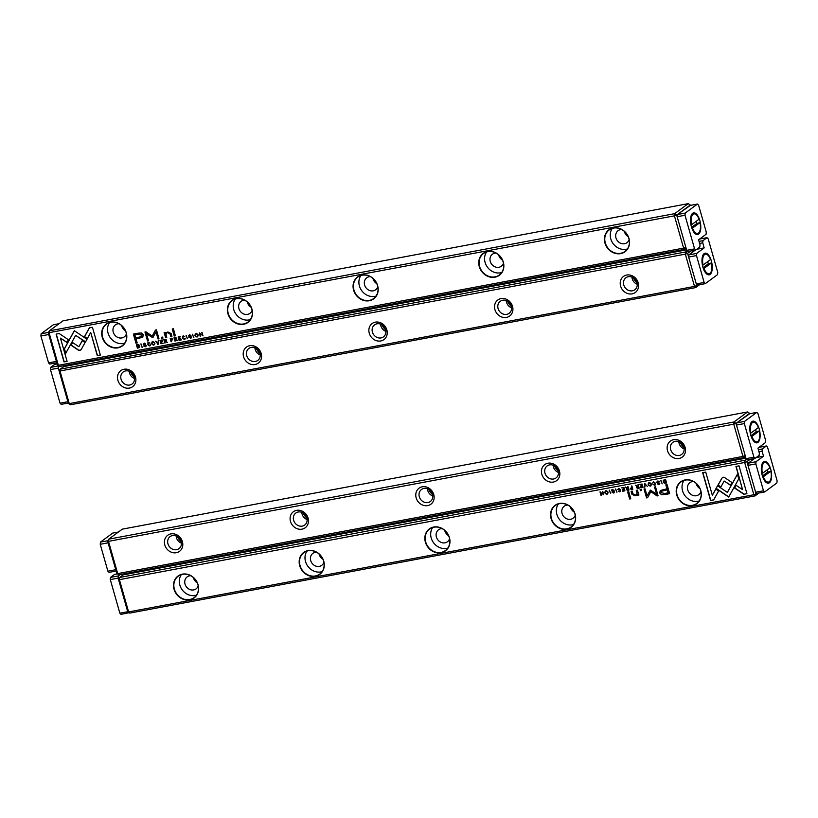 <?xml version="1.0" encoding="UTF-8"?>
<svg xmlns="http://www.w3.org/2000/svg" width="818" height="818" viewBox="0 0 818 818"><rect width="100%" height="100%" fill="white"/><g stroke="black" fill="none" stroke-linecap="round" stroke-linejoin="round"><path stroke-width="1.23" d="M644.768 483.51L644.42 487.15L645.157 484L647.478 486.577L644.768 483.51M716.006 488.469L728.695 497.058L738.746 478.847L737.427 474.205L727.376 492.416L717.55 485.769L716.006 488.469L717.621 485.82M728.797 496.884L716.179 488.346M746.936 493.683L739.012 465.871L735.955 466.444L742.56 489.655L736.098 485.279L734.584 488.009L743.848 494.266L746.936 493.683M723.112 477.293L721.844 478.182L717.969 485.207L720.801 487.119L724.165 481.015L730.464 485.248L731.977 482.528L724.717 477.651L723.112 477.293L721.844 478.182L723.286 477.17M655.238 484.992L654.512 485.319L655.525 483.264L653.562 481.802L652.549 483.019L653.674 482.201L655.024 483.377L654.451 484.951L653.009 484.604L655.157 485.054M653.071 482.917L653.838 482.068L653.245 482.794L653.838 482.068L655.024 483.377M631.619 489.553L632.846 489.328L631.874 485.933L631.833 487.508L630.197 488.837L631.782 489.43L630.371 488.714L631.476 487.477M631.302 487.61L630.371 488.714M660.75 480.524L662.181 483.827L660.75 480.524M623.95 487.416L621.721 487.835L623.592 487.906L623.919 489.062L622.396 489.777L624.032 489.461L624.328 490.493L622.733 491.219L624.911 490.81L623.95 487.416M651.067 485.759L650.269 486.117C652.058 484.542 651.721 483.377 649.267 482.61C647.488 484.174 647.815 485.34 650.269 486.117L650.985 485.82M649.267 482.61L648.551 482.896M627.743 490.279L628.991 490.043L628.019 486.649L627.989 488.274L627.396 488.387L625.535 487.119L626.741 488.694L626.322 489.614L627.743 490.279L626.496 489.491L626.915 488.561L625.709 486.996M626.915 488.561L626.496 489.491M612.539 489.491L611.506 490.78L614.062 491.915L613.439 492.62L612.068 492.334L613.5 493.009L614.553 491.802L611.987 490.647L612.672 489.89L614.154 490.248L611.823 489.777M611.987 490.647L612.835 489.767L612.15 490.514L612.835 489.767L613.664 490.391M614.318 492.651L613.5 493.009L614.553 491.802M612.713 489.368L611.68 490.647L614.236 491.792L613.439 492.62M713.654 499.931L718.593 491.004L715.76 489.092L712.335 495.289L705.73 472.109L702.662 472.681L710.586 500.504L713.654 499.931M758.92 493.029L755.014 495.902L753.859 494.726L744.666 462.477L119.418 579.655L128.61 611.915L753.859 494.726L756.793 493.428L755.627 492.252L763.48 490.78L755.832 463.898L747.969 465.37L755.627 492.252M174.029 589.246A13.599 11.963 53.6 0 1 188.886 574.737A13.599 11.963 53.6 0 1 195.226 596.997A13.599 11.963 53.6 0 1 174.029 589.246M425.38 542.13A13.599 11.963 53.6 0 1 440.237 527.62A13.599 11.963 53.6 0 1 446.587 549.89A13.599 11.963 53.6 0 1 425.38 542.13M299.705 565.688A13.599 11.963 53.6 0 1 314.562 551.179A13.599 11.963 53.6 0 1 320.901 573.438A13.599 11.963 53.6 0 1 299.705 565.688M551.066 518.581A13.599 11.963 53.6 0 1 565.923 504.072A13.599 11.963 53.6 0 1 572.263 526.332A13.599 11.963 53.6 0 1 551.066 518.581M676.742 495.023A13.599 11.963 53.6 0 1 691.599 480.514A13.599 11.963 53.6 0 1 697.938 502.773A13.599 11.963 53.6 0 1 676.742 495.023M664.717 494.593L669.645 493.673L667.059 484.573L665.842 484.798L666.987 488.806L660.29 490.514L659.676 492.947L661.496 494.757L664.891 494.471L661.67 494.634L659.84 492.825L660.382 490.452M615.473 489L616.915 492.313L615.473 489M665.607 483.182L666.598 482.998L665.627 479.604L663.337 480.452L663.255 481.782L664.277 483.121L665.607 483.182L664.451 482.998L663.429 481.659L663.715 480.074M664.513 479.808L663.51 480.33M647.007 495.872L650.198 490.36L647.007 495.872L644.993 488.786L644.022 488.97L646.568 497.917L647.539 497.733L650.831 491.649L657.089 495.943L658.061 495.759L655.515 486.812L654.543 486.996L656.568 494.092L650.412 490.146M620.412 491.516L619.696 491.843L620.698 489.798L618.735 488.336L617.733 489.542L618.848 488.724L620.197 489.9L619.635 491.475L618.193 491.127L620.33 491.577M618.255 489.45L619.021 488.602L618.418 489.317L619.021 488.602L620.197 489.9M637.938 488.366L639.175 488.141L638.214 484.747L638.173 486.362L637.58 486.475L635.719 485.207L636.936 486.782L636.516 487.702L637.938 488.366L636.68 487.579L637.099 486.659L635.893 485.084M637.099 486.659L636.68 487.579M607.754 493.878L606.946 494.236C608.735 492.661 608.408 491.495 605.954 490.728C604.165 492.293 604.502 493.459 606.946 494.236L607.672 493.939M605.954 490.728L605.238 491.025M609.175 490.186L610.606 493.489L609.175 490.186M642.069 484.021L639.84 484.44L641.711 484.512L642.038 485.667L640.514 486.373L642.161 486.066L642.447 487.099L640.852 487.825L643.03 487.416L642.069 484.021M602.774 491.383L603.152 494.348L600.013 491.904L600.974 495.299L600.616 492.446L603.735 494.778L602.774 491.383M628.776 491.751L627.641 491.966L629.645 498.99L630.78 498.776L628.776 491.751M657.805 481.015L656.772 482.293L659.339 483.438L658.705 484.144L657.345 483.847L658.766 484.522L659.829 483.315L657.253 482.16L657.938 481.403L659.42 481.761L657.089 481.291M657.253 482.16L658.112 481.281L657.416 482.037L658.112 481.281L658.94 481.904M659.584 484.164L658.766 484.522L659.829 483.315M657.979 480.882L656.946 482.17L659.502 483.305L658.705 484.144M641.394 489.379L640.075 489.634L640.371 490.698L641.701 490.452L641.394 489.379M638.377 493.448L637.437 490.125L636.271 490.34L637.048 493.049L636.476 494.624L635.249 495.125L632.999 493.857L632.222 491.107L631.077 491.321L631.905 494.215L635.167 495.831L637.478 494.389L637.784 495.217L638.93 495.013L638.377 493.448M129.152 612.682L121.023 614.359L119.857 613.183L127.72 611.711L118.528 579.451L119.418 579.655L119.622 577.477L123.119 574.901L745.924 458.172M118.528 579.451L119.622 577.477L744.871 460.289L746.497 459.092M127.905 573.091L127.823 574.021M750.178 459.276L746.916 461.679L756.108 493.929L755.014 495.902L129.765 613.091L127.72 611.711L129.765 613.091M751.527 459.021L752.488 460.013M699.942 488.561A7.464 6.564 53.6 0 1 696.098 483.336M700.924 491.628A7.464 6.564 53.6 0 1 698.766 494.675A7.464 6.564 53.6 0 1 689.053 492.559A7.464 6.564 53.6 0 1 689.911 482.651A7.464 6.564 53.6 0 1 693.449 481.495M699.165 500.953A13.333 11.728 53.6 0 1 684.901 495.616A13.333 11.728 53.6 0 1 684.032 480.401M700.648 490.483A13.333 11.728 -126.4 0 0 680.954 481.966A13.333 11.728 -126.4 0 0 677.079 494.9A13.333 11.728 -126.4 0 0 696.772 503.428A13.333 11.728 -126.4 0 0 700.648 490.483M574.267 512.119A7.464 6.564 53.6 0 1 570.422 506.894M575.238 515.187A7.464 6.564 53.6 0 1 573.091 518.223A7.464 6.564 53.6 0 1 563.377 516.107A7.464 6.564 53.6 0 1 564.236 506.199A7.464 6.564 53.6 0 1 567.774 505.054M573.49 524.502A13.333 11.728 53.6 0 1 559.215 519.174A13.333 11.728 53.6 0 1 558.357 503.96M574.962 514.041A13.333 11.728 -126.4 0 0 555.279 505.514A13.333 11.728 -126.4 0 0 551.404 518.459A13.333 11.728 -126.4 0 0 571.087 526.986A13.333 11.728 -126.4 0 0 574.962 514.041M448.591 535.667A7.464 6.564 53.6 0 1 444.736 530.442M449.563 538.745A7.464 6.564 53.6 0 1 447.415 541.782A7.464 6.564 53.6 0 1 437.702 539.665A7.464 6.564 53.6 0 1 438.56 529.757A7.464 6.564 53.6 0 1 442.098 528.602M447.814 548.06A13.333 11.728 53.6 0 1 433.54 542.723A13.333 11.728 53.6 0 1 432.681 527.518M449.286 537.6A13.333 11.728 -126.4 0 0 429.593 529.072A13.333 11.728 -126.4 0 0 425.718 542.017A13.333 11.728 -126.4 0 0 445.411 550.545A13.333 11.728 -126.4 0 0 449.286 537.6M322.906 559.226A7.464 6.564 53.6 0 1 319.061 554.001M323.887 562.293A7.464 6.564 53.6 0 1 321.74 565.34A7.464 6.564 53.6 0 1 312.016 563.224A7.464 6.564 53.6 0 1 312.875 553.316A7.464 6.564 53.6 0 1 316.423 552.16M322.139 571.618A13.333 11.728 53.6 0 1 307.865 566.281A13.333 11.728 53.6 0 1 306.995 551.066M323.611 561.148A13.333 11.728 -126.4 0 0 303.918 552.631A13.333 11.728 -126.4 0 0 300.042 565.565A13.333 11.728 -126.4 0 0 319.736 574.093A13.333 11.728 -126.4 0 0 323.611 561.148M197.23 582.784A7.464 6.564 53.6 0 1 193.385 577.559M198.201 585.852A7.464 6.564 53.6 0 1 196.054 588.888A7.464 6.564 53.6 0 1 186.34 586.772A7.464 6.564 53.6 0 1 187.199 576.864A7.464 6.564 53.6 0 1 190.737 575.719M196.453 595.167A13.333 11.728 53.6 0 1 182.189 589.839A13.333 11.728 53.6 0 1 181.32 574.625M197.936 584.706A13.333 11.728 -126.4 0 0 178.242 576.179A13.333 11.728 -126.4 0 0 174.367 589.124A13.333 11.728 -126.4 0 0 194.06 597.651A13.333 11.728 -126.4 0 0 197.936 584.706M746.916 461.679L744.871 460.289L744.666 462.477L746.916 461.679M713.705 499.818L710.586 500.504M712.335 495.289L715.832 489.144M710.76 500.381L702.856 472.651M613.674 492.876L612.263 492.262M669.625 493.581L664.891 494.471M666.987 488.806L666.036 484.767M661.619 491.137L667.457 489.726L668.132 492.835L667.284 489.859L661.537 491.199L661.21 492.559L664.523 493.51L668.132 492.835M616.884 492.221L615.678 488.97M628.96 489.962L627.917 490.156M627.989 488.274L627.743 486.7M626.813 489.471L628.275 488.561L628.398 489.706L628.112 488.683L626.813 489.471L628.398 489.706M666.568 482.906L665.78 483.06M664.083 480.391L665.443 479.972L666.189 482.589L665.279 480.094L664.165 480.319M664.697 480.115L663.746 481.69L666.026 482.712M647.59 497.63L646.741 497.794L644.216 488.939M658.04 495.677L650.831 491.649M656.568 494.092L654.737 486.966M619.809 491.352L620.371 489.777M619.86 491.72L618.367 491.004M650.443 485.984C647.989 485.217 647.651 484.051 649.441 482.487M649.022 483.131L649.553 482.876C651.271 483.52 651.537 484.44 650.341 485.616M650.167 485.739C651.363 484.563 651.108 483.653 649.39 482.998C648.193 484.184 648.449 485.094 650.167 485.739L650.709 485.483M623.919 489.062L623.766 487.784L621.915 487.794M624.328 490.493L624.206 489.338L622.478 489.338M624.891 490.718L622.815 490.78M662.161 483.735L660.944 480.483M639.155 488.049L638.101 488.244M638.173 486.362L637.938 484.798M637.007 487.559L638.469 486.649L638.582 487.794L638.296 486.782L637.007 487.559L638.582 487.794M632.815 489.236L631.782 489.43M631.833 487.508L631.598 485.984M630.698 488.735L632.12 487.804L632.263 489.021L631.946 487.927L630.698 488.735L632.263 489.021M654.625 484.829L655.187 483.254M654.686 485.197L653.183 484.481M720.893 486.945L718.143 485.084L722.018 478.06M730.566 485.074L724.165 481.015M746.916 493.602L743.848 494.266M742.56 489.655L736.149 466.413M744.022 494.144L734.758 487.876L736.169 485.33M727.376 492.416L737.458 474.328M644.932 486.966L644.932 483.479M647.416 486.495L645.157 484M607.12 494.103C604.666 493.336 604.338 492.17 606.118 490.606M605.698 491.25L606.24 490.994C607.958 491.638 608.214 492.559 607.017 493.735M606.854 493.857C608.04 492.681 607.784 491.771 606.066 491.117C604.87 492.303 605.136 493.213 606.854 493.857L607.385 493.602M610.586 493.397L609.369 490.146M642.038 485.667L641.885 484.389L640.044 484.399M642.447 487.099L642.324 485.943L640.596 485.943M643.009 487.324L640.934 487.385M603.152 494.348L602.529 491.434M601.373 495.125L600.207 491.863M603.715 494.685L600.616 492.446M630.75 498.683L629.809 498.868L627.835 491.925M658.94 484.399L657.529 483.775M641.68 490.36L640.545 490.575L640.269 489.593M636.557 494.563L637.212 492.927L636.465 490.309M636.874 495.135L635.33 495.698L632.079 494.092L631.271 491.281M638.889 494.921L637.478 494.389M745.474 456.597L744.104 457.599L742.948 456.424L733.756 424.174L108.508 541.352L117.7 573.612L742.948 456.424L745.198 455.626L736.006 423.376L749.728 413.704M559.44 470.994A9.959 8.753 53.6 0 1 548.561 481.618A9.959 8.753 53.6 0 1 543.919 465.319A9.959 8.753 53.6 0 1 559.44 470.994M685.116 447.446A9.959 8.753 53.6 0 1 674.236 458.06A9.959 8.753 53.6 0 1 669.594 441.771A9.959 8.753 53.6 0 1 685.116 447.446M182.404 541.659A9.959 8.753 53.6 0 1 171.524 552.283A9.959 8.753 53.6 0 1 166.882 535.984A9.959 8.753 53.6 0 1 182.404 541.659M433.755 494.553A9.959 8.753 53.6 0 1 422.886 505.176A9.959 8.753 53.6 0 1 418.243 488.878A9.959 8.753 53.6 0 1 433.755 494.553M308.079 518.111A9.959 8.753 53.6 0 1 297.2 528.725A9.959 8.753 53.6 0 1 292.558 512.436A9.959 8.753 53.6 0 1 308.079 518.111M745.198 455.626L744.104 457.599L118.855 574.788L116.8 573.408L107.618 541.148L108.508 541.352L108.712 539.174L733.961 421.986L747.57 411.955L122.322 529.144L108.712 539.174L107.618 541.148M683.868 447.149A7.464 6.564 -126.4 0 0 672.846 442.374A7.464 6.564 -126.4 0 0 671.977 452.282A7.464 6.564 -126.4 0 0 681.701 454.399A7.464 6.564 -126.4 0 0 683.868 447.149M678.828 441.659A7.464 6.564 -126.4 0 0 684.155 448.898M683.96 447.497A13.333 11.728 53.6 0 1 680.106 442.272M558.193 470.708A7.464 6.564 -126.4 0 0 547.16 465.933A7.464 6.564 -126.4 0 0 546.301 475.841A7.464 6.564 -126.4 0 0 556.015 477.957A7.464 6.564 -126.4 0 0 558.193 470.708M553.142 465.217A7.464 6.564 -126.4 0 0 558.479 472.456M558.275 471.045A13.333 11.728 53.6 0 1 554.43 465.82M432.507 494.266A7.464 6.564 -126.4 0 0 421.485 489.491A7.464 6.564 -126.4 0 0 420.626 499.399A7.464 6.564 -126.4 0 0 430.34 501.516A7.464 6.564 -126.4 0 0 432.507 494.266M427.466 488.765A7.464 6.564 -126.4 0 0 432.804 496.015M432.599 494.604A13.333 11.728 53.6 0 1 428.755 489.379M306.832 517.814A7.464 6.564 -126.4 0 0 295.809 513.039A7.464 6.564 -126.4 0 0 294.95 522.947A7.464 6.564 -126.4 0 0 304.664 525.064A7.464 6.564 -126.4 0 0 306.832 517.814M301.791 512.324A7.464 6.564 -126.4 0 0 307.128 519.563M306.924 518.162A13.333 11.728 53.6 0 1 303.069 512.937M181.156 541.373A7.464 6.564 -126.4 0 0 170.124 536.598A7.464 6.564 -126.4 0 0 169.265 546.506A7.464 6.564 -126.4 0 0 178.989 548.622A7.464 6.564 -126.4 0 0 181.156 541.373M176.105 535.882A7.464 6.564 -126.4 0 0 181.443 543.121M181.248 541.71A13.333 11.728 53.6 0 1 177.394 536.485M733.756 424.174L736.006 423.376L733.961 421.986L733.756 424.174M116.8 573.408L118.855 574.788M747.57 411.955L749.625 413.346M659.114 473.53L659.308 473.724A1.063 0.808 135.5 0 1 658.93 474.471A1.063 0.808 -44.5 0 0 659.308 473.724L659.87 474.297M656.568 474.011L657.069 474.512A0.716 0.532 -44.5 0 0 656.148 475.002A0.716 0.532 135.5 0 1 657.069 474.512L657.324 474.777M653.163 474.644L653.909 475.422M653.173 474.675L236.545 552.764L237.281 553.5M248.549 551.393L247.895 550.729L238.876 552.426L239.531 553.08M276.198 546.209L275.543 545.545L266.525 547.242L267.179 547.896M303.846 541.025L303.192 540.371L294.173 542.058L294.828 542.712M331.494 535.841L330.84 535.187L321.822 536.874L322.476 537.538M359.143 530.667L358.499 530.003L349.47 531.69L350.124 532.354M386.791 525.483L386.147 524.819L377.118 526.516L377.773 527.17M414.44 520.299L413.796 519.635L404.777 521.332L405.421 521.986M442.088 515.115L441.444 514.461L432.425 516.148L433.07 516.802M469.736 509.931L469.092 509.277L460.074 510.964L460.718 511.628M497.385 504.747L496.741 504.092L487.722 505.78L488.366 506.444M525.044 499.573L524.389 498.908L515.371 500.596L516.015 501.26M552.692 494.389L552.038 493.724L543.019 495.422L543.663 496.076M580.34 489.205L579.686 488.55L570.667 490.238L571.322 490.892M607.989 484.021L607.334 483.366L598.316 485.054L598.97 485.718M635.637 478.837L634.983 478.182L625.964 479.869L626.619 480.534M231.463 553.684L232.22 554.451M662.621 473.786L662.713 472.855M629.932 479.133A6.401 4.826 -44.5 0 0 631.394 478.857M634.553 478.264A7.106 5.358 135.5 0 1 632.784 479.379M629.114 480.064A7.106 5.358 135.5 0 1 627.498 479.583M602.283 484.307A6.401 4.826 -44.5 0 0 603.745 484.041M606.905 483.448A7.106 5.358 135.5 0 1 605.136 484.553M601.465 485.248A7.106 5.358 135.5 0 1 599.85 484.767M574.625 489.491A6.401 4.826 -44.5 0 0 576.097 489.215M579.256 488.622A7.106 5.358 135.5 0 1 577.488 489.737M573.817 490.432A7.106 5.358 135.5 0 1 572.191 489.951M546.976 494.675A6.401 4.826 -44.5 0 0 548.438 494.399M551.608 493.806A7.106 5.358 135.5 0 1 549.839 494.921M546.168 495.606A7.106 5.358 135.5 0 1 544.543 495.135M519.328 499.859A6.401 4.826 -44.5 0 0 520.79 499.583M523.96 498.99A7.106 5.358 135.5 0 1 522.191 500.105M518.52 500.79A7.106 5.358 135.5 0 1 516.894 500.309M491.679 505.043A6.401 4.826 -44.5 0 0 493.142 504.767M496.311 504.174A7.106 5.358 135.5 0 1 494.542 505.289M490.861 505.974A7.106 5.358 135.5 0 1 489.246 505.493M464.031 510.217A6.401 4.826 -44.5 0 0 465.493 509.951M468.663 509.358A7.106 5.358 135.5 0 1 466.894 510.463M463.213 511.158A7.106 5.358 135.5 0 1 461.597 510.677M436.383 515.401A6.401 4.826 -44.5 0 0 437.845 515.125M441.004 514.532A7.106 5.358 135.5 0 1 439.246 515.647M435.565 516.342A7.106 5.358 135.5 0 1 433.949 515.861M408.734 520.585A6.401 4.826 -44.5 0 0 410.196 520.309M413.356 519.716A7.106 5.358 135.5 0 1 411.597 520.831M407.916 521.516A7.106 5.358 135.5 0 1 406.301 521.046M381.086 525.769A6.401 4.826 -44.5 0 0 382.548 525.493M385.707 524.9A7.106 5.358 135.5 0 1 383.949 526.015M380.268 526.7A7.106 5.358 135.5 0 1 378.652 526.219M353.437 530.954A6.401 4.826 -44.5 0 0 354.9 530.678M358.059 530.084A7.106 5.358 135.5 0 1 356.3 531.199M352.619 531.884A7.106 5.358 135.5 0 1 351.004 531.403M325.789 536.138A6.401 4.826 -44.5 0 0 327.251 535.862M330.411 535.269A7.106 5.358 135.5 0 1 328.642 536.383M324.971 537.068A7.106 5.358 135.5 0 1 323.355 536.588M298.141 541.311A6.401 4.826 -44.5 0 0 299.603 541.046M302.762 540.453A7.106 5.358 135.5 0 1 300.993 541.557M297.323 542.252A7.106 5.358 135.5 0 1 295.707 541.772M270.492 546.496A6.401 4.826 -44.5 0 0 271.954 546.22M275.114 545.626A7.106 5.358 135.5 0 1 273.345 546.741M269.674 547.436A7.106 5.358 135.5 0 1 268.059 546.956M242.834 551.68A6.401 4.826 -44.5 0 0 244.306 551.404M247.465 550.811A7.106 5.358 135.5 0 1 245.697 551.925M242.026 552.61A7.106 5.358 135.5 0 1 240.4 552.14M686.578 249.858L63.784 366.587L60.276 369.163L60.082 371.341L69.264 403.601L694.513 286.412L685.331 254.153L59.182 371.137L68.375 403.386L70.43 404.777L68.375 403.386M243.59 356.771A9.959 8.753 53.6 0 1 254.459 346.147A9.959 8.753 53.6 0 1 259.101 362.446A9.959 8.753 53.6 0 1 243.59 356.771M117.904 380.319A9.959 8.753 53.6 0 1 128.784 369.705A9.959 8.753 53.6 0 1 133.426 385.994A9.959 8.753 53.6 0 1 117.904 380.319M620.617 286.106A9.959 8.753 53.6 0 1 631.496 275.482A9.959 8.753 53.6 0 1 636.138 291.781A9.959 8.753 53.6 0 1 620.617 286.106M369.266 333.212A9.959 8.753 53.6 0 1 380.145 322.589A9.959 8.753 53.6 0 1 384.777 338.887A9.959 8.753 53.6 0 1 369.266 333.212M494.941 309.654A9.959 8.753 53.6 0 1 505.821 299.04A9.959 8.753 53.6 0 1 510.463 315.329A9.959 8.753 53.6 0 1 494.941 309.654M59.182 371.137L60.276 369.163L685.525 251.975L687.151 250.778M692.181 250.707L693.153 251.699M690.842 250.962L687.58 253.365L696.762 285.615L697.447 285.114L696.292 283.938L704.145 282.466L696.486 255.584L688.633 257.056L696.292 283.938M699.574 284.715L695.678 287.588L70.43 404.777M68.569 364.777L68.477 365.697M121.064 379.215A7.464 6.564 -126.4 0 0 132.087 383.99A7.464 6.564 -126.4 0 0 132.945 374.082A7.464 6.564 -126.4 0 0 123.232 371.965A7.464 6.564 -126.4 0 0 121.064 379.215M129.213 371.239A7.464 6.564 -126.4 0 0 129.5 372.988A7.464 6.564 -126.4 0 0 134.551 378.489M134.346 377.078A13.333 11.728 53.6 0 1 130.502 371.853M246.739 355.656A7.464 6.564 -126.4 0 0 257.762 360.431A7.464 6.564 -126.4 0 0 258.621 350.523A7.464 6.564 -126.4 0 0 248.907 348.407A7.464 6.564 -126.4 0 0 246.739 355.656M254.889 347.691A7.464 6.564 -126.4 0 0 255.185 349.439A7.464 6.564 -126.4 0 0 260.226 354.93M260.022 353.519A13.333 11.728 53.6 0 1 256.177 348.294M372.415 332.098A7.464 6.564 -126.4 0 0 383.448 336.873A7.464 6.564 -126.4 0 0 384.307 326.965A7.464 6.564 -126.4 0 0 374.583 324.848A7.464 6.564 -126.4 0 0 372.415 332.098M380.564 324.132A7.464 6.564 -126.4 0 0 380.861 325.881A7.464 6.564 -126.4 0 0 385.902 331.372M385.707 329.971A13.333 11.728 53.6 0 1 381.853 324.746M498.09 308.539A7.464 6.564 -126.4 0 0 509.123 313.325A7.464 6.564 -126.4 0 0 509.982 303.417A7.464 6.564 -126.4 0 0 500.268 301.3A7.464 6.564 -126.4 0 0 498.09 308.539M506.25 300.574A7.464 6.564 -126.4 0 0 506.536 302.323A7.464 6.564 -126.4 0 0 511.577 307.824M511.383 306.413A13.333 11.728 53.6 0 1 507.528 301.188M623.776 284.991A7.464 6.564 -126.4 0 0 634.799 289.766A7.464 6.564 -126.4 0 0 635.658 279.858A7.464 6.564 -126.4 0 0 625.944 277.742A7.464 6.564 -126.4 0 0 623.776 284.991M631.925 277.026A7.464 6.564 -126.4 0 0 632.212 278.774A7.464 6.564 -126.4 0 0 637.263 284.265M637.058 282.854A13.333 11.728 53.6 0 1 633.214 277.629M685.525 251.975L685.331 254.153L687.58 253.365L685.525 251.975M694.513 286.412L695.678 287.588L696.762 285.615L694.513 286.412M158.252 344.255L158.6 340.615L157.864 343.764L155.543 341.188L158.252 344.255M87.015 339.296L74.326 330.707L64.274 348.928L65.593 353.56L75.645 335.349L85.471 341.996L87.015 339.296M65.726 353.315L64.448 348.795L74.397 330.758M56.084 334.081L64.008 361.893L67.076 361.321L60.46 338.12L66.933 342.486L68.436 339.767L59.172 333.499L56.084 334.081M79.908 350.472L81.176 349.583L85.052 342.558L82.219 340.646L78.855 346.75L72.557 342.517L71.054 345.237L78.313 350.124L79.908 350.472L81.176 349.583M148.508 342.445L147.506 344.501L149.459 345.963L150.471 344.746L149.346 345.574L147.997 344.388L148.569 342.814L150.011 343.161L147.864 342.711M150.226 345.625L149.459 345.963L150.471 344.746M149.95 344.848L149.346 345.574M171.412 338.212L170.185 338.447L171.146 341.832L171.197 340.257L172.823 338.928L171.412 338.212M172.649 339.787L171.719 340.165L172.823 338.928M142.281 347.251L140.839 343.938L142.281 347.251M179.07 340.349L181.299 339.93L179.428 339.859L179.101 338.703L180.747 338.396L178.989 338.304L178.692 337.272L180.297 336.546L178.109 336.955L179.07 340.349L178.304 336.924M152.751 341.658C150.962 343.223 151.299 344.388 153.753 345.155C155.543 343.591 155.205 342.425 152.751 341.658L152.036 341.944M175.277 337.486L174.029 337.722L175.001 341.116L175.032 339.49L177.486 340.646L176.279 339.081L176.698 338.151L175.277 337.486M191.279 337.926L190.482 338.274L191.514 336.996L188.958 335.85L189.582 335.145L190.952 335.431L189.52 334.766L188.467 335.973L191.044 337.128L190.349 337.875L188.866 337.517L191.197 337.987M189.694 334.634L188.641 335.84L191.207 336.996L190.349 337.875M189.52 334.766L188.641 335.84M188.958 335.85L189.756 335.022L189.132 335.717L189.756 335.022L190.471 335.523M89.377 327.844L84.438 336.76L87.26 338.683L90.696 332.476L97.291 355.656L100.358 355.084L92.434 327.261L89.377 327.844M48.272 332.834L49.366 330.861L674.615 213.672L688.235 203.641L62.986 320.83L49.366 330.861L49.162 333.038L58.354 365.298L683.603 248.11L674.421 215.85L48.272 332.834L57.465 365.084L59.51 366.474L684.768 249.286L686.128 248.283M628.991 238.519A13.599 11.963 53.6 0 1 614.134 253.028A13.599 11.963 53.6 0 1 607.794 230.768A13.599 11.963 53.6 0 1 628.991 238.519M377.64 285.635A13.599 11.963 53.6 0 1 362.783 300.145A13.599 11.963 53.6 0 1 356.444 277.885A13.599 11.963 53.6 0 1 377.64 285.635M503.315 262.077A13.599 11.963 53.6 0 1 488.458 276.586A13.599 11.963 53.6 0 1 482.119 254.326A13.599 11.963 53.6 0 1 503.315 262.077M251.964 309.184A13.599 11.963 53.6 0 1 237.108 323.693A13.599 11.963 53.6 0 1 230.758 301.433A13.599 11.963 53.6 0 1 251.964 309.184M126.279 332.742A13.599 11.963 53.6 0 1 111.422 347.251A13.599 11.963 53.6 0 1 105.082 324.991A13.599 11.963 53.6 0 1 126.279 332.742M138.303 333.171L133.375 334.092L135.962 343.192L137.179 342.967L136.033 338.959L142.731 337.251L143.344 334.818L141.524 333.008L138.303 333.171M187.547 338.764L186.105 335.462L187.547 338.764M137.414 344.582L136.422 344.767L137.393 348.161L139.684 347.313L139.766 345.983L138.743 344.644L137.414 344.582M152.997 337.282L156.013 331.893L158.027 338.979L158.999 338.795L156.453 329.848L155.481 330.032L152.189 336.126L145.931 331.822L144.96 332.006L147.506 340.953L148.477 340.769L146.453 333.672L152.618 337.619M183.334 335.922L182.322 337.977L184.285 339.439L185.287 338.223L184.173 339.041L182.823 337.865L183.385 336.29L184.827 336.638L182.69 336.188M185.042 339.092L184.285 339.439L185.287 338.223M184.766 338.325L184.173 339.041M165.093 339.398L163.845 339.634L164.817 343.028L164.847 341.403L165.441 341.29L167.301 342.558L166.095 340.983L166.504 340.063L165.093 339.398M166.678 339.94L166.095 340.983L166.504 340.063M196.075 333.539C194.285 335.104 194.623 336.27 197.066 337.036C198.856 335.472 198.529 334.306 196.075 333.539L195.359 333.826M193.846 337.578L192.414 334.276L193.846 337.578M160.952 343.744L163.181 343.335L161.31 343.253L160.982 342.098L162.506 341.392L160.87 341.699L160.573 340.666L162.168 339.94L159.991 340.349L160.952 343.744L160.185 340.319M200.257 336.382L199.868 333.417L203.017 335.861L202.046 332.466L202.414 335.319L199.285 332.987L200.257 336.382L199.48 332.957M174.244 336.014L175.379 335.809L173.385 328.775L172.24 328.989L174.244 336.014L172.434 328.959M146.013 346.413L145.215 346.76L146.248 345.472L143.692 344.327L144.316 343.632L145.686 343.918L144.254 343.243L143.201 344.45L145.768 345.605L145.083 346.362L143.6 346.004L145.931 346.474M144.428 343.12L143.365 344.327L145.941 345.482L145.083 346.362M144.254 343.243L143.365 344.327M143.692 344.327L144.489 343.499L143.856 344.204L144.489 343.499L145.205 344.01M161.627 338.386L162.956 338.131L162.649 337.067L161.32 337.323L161.627 338.386L161.514 337.282M164.643 334.327L165.584 337.64L166.749 337.425L165.982 334.715L166.545 333.141L167.772 332.65L170.021 333.908L170.809 336.658L171.944 336.454L171.115 333.55L167.864 331.944L165.543 333.386L165.236 332.548L164.091 332.762L164.643 334.327L164.265 332.629M690.382 205.379L676.67 215.052L685.852 247.312L683.603 248.11L684.768 249.286L685.852 247.312M125.451 330.789A7.464 6.564 53.6 0 1 121.688 325.901A7.464 6.564 53.6 0 1 121.596 325.564M126.422 333.856A7.464 6.564 53.6 0 1 124.275 336.893A7.464 6.564 53.6 0 1 113.252 332.118A7.464 6.564 53.6 0 1 115.42 324.869A7.464 6.564 53.6 0 1 118.958 323.724M124.673 343.171A13.333 11.728 53.6 0 1 108.068 333.09A13.333 11.728 53.6 0 1 109.54 322.629M102.587 337.128A13.333 11.728 -126.4 0 0 122.271 345.656A13.333 11.728 -126.4 0 0 126.146 332.711A13.333 11.728 -126.4 0 0 106.463 324.184A13.333 11.728 -126.4 0 0 102.587 337.128M251.126 307.231A7.464 6.564 53.6 0 1 247.363 302.343A7.464 6.564 53.6 0 1 247.281 302.006M252.097 310.298A7.464 6.564 53.6 0 1 249.95 313.345A7.464 6.564 53.6 0 1 238.928 308.57A7.464 6.564 53.6 0 1 241.095 301.321A7.464 6.564 53.6 0 1 244.633 300.165M250.349 319.623A13.333 11.728 53.6 0 1 233.743 309.541A13.333 11.728 53.6 0 1 235.216 299.071M228.263 313.57A13.333 11.728 -126.4 0 0 247.946 322.098A13.333 11.728 -126.4 0 0 251.821 309.153A13.333 11.728 -126.4 0 0 232.138 300.625A13.333 11.728 -126.4 0 0 228.263 313.57M376.801 283.672A7.464 6.564 53.6 0 1 373.049 278.795A7.464 6.564 53.6 0 1 372.957 278.447M377.783 286.75A7.464 6.564 53.6 0 1 375.626 289.787A7.464 6.564 53.6 0 1 364.603 285.012A7.464 6.564 53.6 0 1 366.771 277.762A7.464 6.564 53.6 0 1 370.309 276.607M376.024 296.065A13.333 11.728 53.6 0 1 359.419 285.983A13.333 11.728 53.6 0 1 360.891 275.523M353.938 290.022A13.333 11.728 -126.4 0 0 373.632 298.55A13.333 11.728 -126.4 0 0 377.507 285.605A13.333 11.728 -126.4 0 0 357.814 277.077A13.333 11.728 -126.4 0 0 353.938 290.022M502.487 260.124A7.464 6.564 53.6 0 1 498.724 255.236A7.464 6.564 53.6 0 1 498.632 254.899M503.459 263.191A7.464 6.564 53.6 0 1 501.311 266.228A7.464 6.564 53.6 0 1 490.279 261.453A7.464 6.564 53.6 0 1 492.456 254.204A7.464 6.564 53.6 0 1 495.994 253.059M501.71 272.506A13.333 11.728 53.6 0 1 485.094 262.425A13.333 11.728 53.6 0 1 486.577 251.964M479.614 266.464A13.333 11.728 -126.4 0 0 499.307 274.991A13.333 11.728 -126.4 0 0 503.182 262.046A13.333 11.728 -126.4 0 0 483.489 253.519A13.333 11.728 -126.4 0 0 479.614 266.464M628.163 236.566A7.464 6.564 53.6 0 1 624.4 231.678A7.464 6.564 53.6 0 1 624.318 231.341M629.134 239.633A7.464 6.564 53.6 0 1 626.987 242.68A7.464 6.564 53.6 0 1 615.964 237.905A7.464 6.564 53.6 0 1 618.132 230.656A7.464 6.564 53.6 0 1 621.67 229.5M627.386 248.958A13.333 11.728 53.6 0 1 610.78 238.876A13.333 11.728 53.6 0 1 612.253 228.406M605.3 242.905A13.333 11.728 -126.4 0 0 624.983 251.433A13.333 11.728 -126.4 0 0 628.858 238.488A13.333 11.728 -126.4 0 0 609.175 229.96A13.333 11.728 -126.4 0 0 605.3 242.905M690.28 205.032L688.235 203.641M59.51 366.474L57.465 365.084M674.615 213.672L674.421 215.85L676.67 215.052L674.615 213.672M87.362 338.499L84.602 336.638L89.489 327.814M100.338 354.992L97.465 355.533L90.696 332.476M190.655 338.151L189.04 337.394M137.158 342.875L136.136 343.069L133.569 334.061M142.813 337.19L136.033 338.959M134.888 334.93L135.737 337.916L141.494 336.576L141.811 335.206L138.498 334.255L135.062 334.807L138.671 334.133L141.974 335.073L141.575 336.505M187.24 338.724L186.299 335.421M175.441 340.942L174.234 337.681M177.434 340.564L176.606 339.47L175.032 339.49M174.623 338.059L176.371 338.171L175.778 338.826L176.371 338.171L174.623 338.059L174.919 339.081L176.207 338.294L175.604 338.949M138.671 347.834L137.557 348.039L136.616 344.736M137.005 345.053L137.741 347.67L139.275 346.075L137.005 345.053L137.843 344.807L139.438 345.953L138.671 347.405M138.498 347.527L139.111 347.251M153.171 337.159L152.26 337.333L146.453 333.672M158.978 338.703L158.201 338.856L156.013 331.893M152.189 336.126L155.594 330.012M148.447 340.677L147.68 340.82L145.154 331.965M184.347 338.918L184.94 338.192L184.347 338.918M184.796 336.546L183.559 336.167M184.449 339.306L182.496 337.844L183.498 335.799M153.917 345.032C151.473 344.266 151.136 343.1 152.925 341.525M152.485 342.159L153.027 341.904C154.745 342.548 155.001 343.458 153.804 344.644M153.631 344.767C154.827 343.58 154.571 342.67 152.854 342.026C151.657 343.202 151.923 344.122 153.631 344.767L154.173 344.511M181.269 339.848L179.244 340.227M180.717 338.304L179.101 338.703M180.379 336.863L178.692 337.272M141.974 347.21L141.033 343.908M165.256 342.844L164.04 339.593M167.25 342.476L166.422 341.382L164.847 341.403M164.438 339.971L166.187 340.084L165.584 340.738L166.187 340.084L164.438 339.971L164.725 340.994L166.023 340.206L165.42 340.861M171.596 341.658L170.379 338.407M171.892 340.032L171.197 340.257M170.757 338.744L172.496 338.908L171.923 339.582L172.496 338.908L170.757 338.744L171.074 339.838L172.322 339.03L171.749 339.715M149.52 345.441L150.123 344.726L149.52 345.441M149.98 343.069L148.733 342.691M149.633 345.84L147.669 344.378L148.682 342.323M81.35 349.46L80.082 350.349L78.477 349.992L71.217 345.114L72.628 342.568M78.855 346.75L82.301 340.697M67.045 361.229L64.172 361.771L56.278 334.041M67.025 342.313L60.46 338.12M85.573 341.822L75.645 335.349M158.263 344.153L157.741 344.347M157.864 343.764L158.252 340.677M157.905 344.225L155.768 341.147M197.24 336.914C194.786 336.147 194.459 334.981 196.238 333.407M195.809 334.041L196.34 333.785C198.058 334.429 198.324 335.339 197.128 336.525M196.954 336.648C198.15 335.462 197.884 334.552 196.177 333.908C194.981 335.083 195.236 336.004 196.954 336.648L197.496 336.392M193.549 337.548L192.608 334.235M163.15 343.243L161.126 343.621M162.598 341.699L160.982 342.098M162.261 340.257L160.573 340.666M202.987 335.779L199.868 333.417M202.414 335.319L201.821 332.517M175.359 335.717L174.418 335.891M145.379 346.627L143.763 345.881M162.925 338.049L161.79 338.253M166.719 337.333L165.757 337.517L164.807 334.194M171.913 336.362L170.972 336.535L170.195 333.785L167.946 332.517L166.637 333.079M165.543 333.386L166.32 332.507M603.285 265.472L603.367 264.541M596.803 266.678A0.716 0.532 135.5 0 1 597.723 266.198L598.285 266.402L597.723 266.198A0.716 0.532 -44.5 0 0 596.803 266.678M599.594 266.157A1.063 0.808 -44.5 0 0 599.972 265.41A1.063 0.808 135.5 0 1 599.594 266.157M593.827 266.331L594.563 267.097M593.837 266.361L177.209 344.439L177.946 345.186M189.203 343.069L188.559 342.415L179.541 344.102L180.185 344.767M216.852 337.895L216.208 337.231L207.189 338.918L207.833 339.582M244.5 332.711L243.856 332.047L234.838 333.744L235.482 334.398M272.159 327.527L271.504 326.873L262.486 328.56L263.13 329.214M299.807 322.343L299.153 321.689L290.134 323.376L290.779 324.04M327.456 317.159L326.801 316.505L317.783 318.192L318.427 318.856M355.104 311.985L354.45 311.321L345.431 313.008L346.086 313.672M382.752 306.801L382.098 306.136L373.08 307.834L373.734 308.488M410.401 301.617L409.746 300.952L400.728 302.65L401.382 303.304M438.049 296.433L437.395 295.779L428.376 297.466L429.031 298.13M465.698 291.249L465.053 290.594L456.025 292.282L456.679 292.946M493.346 286.075L492.702 285.41L483.673 287.098L484.328 287.762M520.994 280.891L520.35 280.226L511.332 281.924L511.976 282.578M548.643 275.707L547.999 275.042L538.98 276.74L539.624 277.394M576.291 270.523L575.647 269.868L566.629 271.556L567.273 272.22M172.128 345.37L172.884 346.137M570.586 270.809A6.401 4.826 -44.5 0 0 572.048 270.543M575.218 269.95A7.106 5.358 135.5 0 1 573.449 271.055M569.768 271.75A7.106 5.358 135.5 0 1 568.152 271.269M542.937 275.993A6.401 4.826 -44.5 0 0 544.399 275.717M547.569 275.124A7.106 5.358 135.5 0 1 545.8 276.239M542.119 276.934A7.106 5.358 135.5 0 1 540.504 276.453M515.289 281.177A6.401 4.826 -44.5 0 0 516.751 280.901M519.911 280.308A7.106 5.358 135.5 0 1 518.152 281.423M514.471 282.108A7.106 5.358 135.5 0 1 512.855 281.637M487.64 286.361A6.401 4.826 -44.5 0 0 489.103 286.085M492.262 285.492A7.106 5.358 135.5 0 1 490.503 286.607M486.822 287.292A7.106 5.358 135.5 0 1 485.207 286.811M459.992 291.545A6.401 4.826 -44.5 0 0 461.454 291.269M464.614 290.676A7.106 5.358 135.5 0 1 462.855 291.791M459.174 292.476A7.106 5.358 135.5 0 1 457.559 291.995M432.344 296.719A6.401 4.826 -44.5 0 0 433.806 296.453M436.965 295.86A7.106 5.358 135.5 0 1 435.207 296.965M431.526 297.66A7.106 5.358 135.5 0 1 429.91 297.179M404.695 301.903A6.401 4.826 -44.5 0 0 406.157 301.627M409.317 301.034A7.106 5.358 135.5 0 1 407.548 302.149M403.877 302.844A7.106 5.358 135.5 0 1 402.262 302.363M377.047 307.087A6.401 4.826 -44.5 0 0 378.509 306.811M381.669 306.218A7.106 5.358 135.5 0 1 379.9 307.333M376.229 308.018A7.106 5.358 135.5 0 1 374.613 307.548M349.388 312.271A6.401 4.826 -44.5 0 0 350.861 311.995M354.02 311.402A7.106 5.358 135.5 0 1 352.251 312.517M348.58 313.202A7.106 5.358 135.5 0 1 346.965 312.721M321.74 317.456A6.401 4.826 -44.5 0 0 323.202 317.179M326.372 316.586A7.106 5.358 135.5 0 1 324.603 317.701M320.932 318.386A7.106 5.358 135.5 0 1 319.306 317.905M294.091 322.629A6.401 4.826 -44.5 0 0 295.554 322.364M298.723 321.771A7.106 5.358 135.5 0 1 296.954 322.875M293.284 323.57A7.106 5.358 135.5 0 1 291.658 323.09M266.443 327.814A6.401 4.826 -44.5 0 0 267.905 327.537M271.075 326.944A7.106 5.358 135.5 0 1 269.306 328.059M265.635 328.754A7.106 5.358 135.5 0 1 264.01 328.274M238.795 332.998A6.401 4.826 -44.5 0 0 240.257 332.721M243.427 332.128A7.106 5.358 135.5 0 1 241.658 333.243M237.977 333.928A7.106 5.358 135.5 0 1 236.361 333.458M211.146 338.182A6.401 4.826 -44.5 0 0 212.608 337.906M215.778 337.313A7.106 5.358 135.5 0 1 214.009 338.427M210.328 339.112A7.106 5.358 135.5 0 1 208.713 338.632M183.498 343.366A6.401 4.826 -44.5 0 0 184.96 343.09M188.12 342.497A7.106 5.358 135.5 0 1 186.361 343.611M182.68 344.296A7.106 5.358 135.5 0 1 181.064 343.816M40.9 335.983L48.559 362.865L56.411 361.392L48.753 334.511L40.9 335.983L41.105 333.805L48.507 332.415M59.08 323.703L53.354 324.777L41.105 333.805M56.79 362.722L49.714 364.041L48.559 362.865M702.897 267.118A11.023 4.826 -100.6 0 1 703.04 254.981A11.023 4.826 -100.6 0 1 711.865 263.12A11.023 4.826 -100.6 0 1 706.588 273.907A11.023 4.826 -100.6 0 1 702.897 267.118M704.145 282.466L705.3 283.641L697.447 285.114M699.032 241.402L702.948 240.666L707.028 237.66L708.183 238.836L717.764 272.435L717.56 274.613L705.3 283.641M702.948 240.666L702.744 242.844L699.615 243.437M695.28 250.124L688.838 254.879L696.691 253.406L704.175 247.885L702.744 242.844M696.691 253.406L696.486 255.584M696.772 249.275L704.175 247.885M688.633 257.056L688.838 254.879M707.028 237.66L699.625 239.04M703.357 268.539L704.012 268.427A9.959 4.356 79.4 0 0 709.114 273.764A9.959 4.356 79.4 0 0 711.507 262.895L708.255 263.866A8.262 3.62 79.4 0 0 708.204 263.57A8.262 3.62 79.4 0 0 707.703 261.637M706.128 273.468A9.959 4.356 79.4 0 0 708.01 273.969L709.114 273.764M704.012 268.427L711.507 262.895M703.051 265.063L710.556 259.541A9.959 4.356 79.4 0 0 705.443 254.193A9.959 4.356 79.4 0 0 703.051 265.063L702.437 265.175M705.443 254.193L704.349 254.398A9.959 4.356 79.4 0 0 702.774 255.553M703.071 267.69L708.255 263.866M100.236 544.297L107.894 571.179L115.757 569.706L108.099 542.825L100.236 544.297L100.44 542.119L107.843 540.729M118.426 532.017L112.7 533.091L100.44 542.119M116.125 571.036L109.06 572.355L107.894 571.179M110.287 579.584L110.491 577.396L118.344 575.923L118.15 578.111L110.287 579.584L119.857 613.183M110.491 577.396L114.581 574.389L117.465 573.847M123.784 574.778L123.426 573.929M118.344 575.923L120.246 574.533M128.876 612.886L127.72 611.711L118.15 578.111M68.272 403.039L61.197 404.358L60.041 403.182L67.894 401.71L58.323 368.11L50.471 369.583L60.041 403.182M50.471 369.583L50.675 367.405L54.755 364.388L57.137 363.949M64.448 366.454L64.203 365.595M50.675 367.405L58.62 365.861M58.528 365.932L58.323 368.11M762.243 475.432A11.023 4.826 -100.6 0 1 762.376 463.295A11.023 4.826 -100.6 0 1 771.21 471.434A11.023 4.826 -100.6 0 1 765.924 482.221A11.023 4.826 -100.6 0 1 762.243 475.432M763.48 490.78L764.646 491.955L756.793 493.428M758.378 449.716L762.284 448.98L766.374 445.974L767.529 447.149L777.1 480.749L776.895 482.937L764.646 491.955M762.284 448.98L762.079 451.168L758.951 451.751M754.615 458.448L748.173 463.192L756.026 461.72L763.521 456.199L762.079 451.168M756.026 461.72L755.832 463.898M756.118 457.589L763.521 456.199M747.969 465.37L748.173 463.192M766.374 445.974L758.971 447.364M762.703 476.863L763.347 476.741A9.959 4.356 79.4 0 0 768.45 482.078A9.959 4.356 79.4 0 0 770.853 471.209L767.601 472.18A8.262 3.62 79.4 0 0 767.54 471.884A8.262 3.62 79.4 0 0 767.049 469.951M765.474 481.782A9.959 4.356 79.4 0 0 767.356 482.283L768.45 482.078M763.347 476.741L770.853 471.209M762.386 473.377L769.891 467.855A9.959 4.356 79.4 0 0 764.789 462.507A9.959 4.356 79.4 0 0 762.386 473.377L761.773 473.499M764.789 462.507L763.685 462.722A9.959 4.356 79.4 0 0 762.12 463.867M762.417 476.004L767.601 472.18M759.196 428.898A11.023 4.826 -100.6 0 1 759.431 440.196A11.023 4.826 -100.6 0 1 754.441 441.904A11.023 4.826 -100.6 0 1 750.239 432.896A11.023 4.826 -100.6 0 1 750.893 422.978A11.023 4.826 -100.6 0 1 759.196 428.898M756.803 412.374L748.94 413.847L736.691 422.875L744.544 421.403L756.803 412.374L757.959 413.55L765.617 440.432L765.413 442.61L757.928 448.131L759.36 453.172L759.155 455.35L755.075 458.356L747.223 459.828L746.057 458.653L753.91 457.18L744.339 423.581L736.486 425.053L746.057 458.653M744.544 421.403L744.339 423.581M753.91 457.18L755.075 458.356M736.486 425.053L736.691 422.875M753.306 422.19A9.959 4.356 79.4 0 0 750.904 433.059L758.409 427.538A9.959 4.356 79.4 0 0 753.306 422.19L752.202 422.395A9.959 4.356 79.4 0 0 750.627 423.55M750.904 433.059L750.29 433.172M759.37 430.892L751.865 436.423A9.959 4.356 79.4 0 0 756.967 441.761A9.959 4.356 79.4 0 0 759.37 430.892L756.118 431.863L750.924 435.687M751.21 436.546L751.865 436.423M753.991 441.464A9.959 4.356 79.4 0 0 755.873 441.965L756.967 441.761M756.118 431.863A8.262 3.62 79.4 0 0 755.556 429.634M699.86 220.584A11.023 4.826 -100.6 0 1 700.085 231.883A11.023 4.826 -100.6 0 1 695.106 233.58A11.023 4.826 -100.6 0 1 690.893 224.582A11.023 4.826 -100.6 0 1 691.558 214.664A11.023 4.826 -100.6 0 1 699.86 220.584M697.457 204.06L689.605 205.533L677.345 214.551L685.208 213.079L697.457 204.06L698.613 205.236L706.271 232.118L706.067 234.296L698.582 239.817L700.024 244.848L699.819 247.036L695.729 250.042L687.877 251.515L686.721 250.339L694.574 248.866L685.003 215.267L677.151 216.739L686.721 250.339M685.208 213.079L685.003 215.267M694.574 248.866L695.729 250.042M677.151 216.739L677.345 214.551M693.961 213.876A9.959 4.356 79.4 0 0 691.568 224.745L699.063 219.214A9.959 4.356 79.4 0 0 693.961 213.876L692.856 214.081A9.959 4.356 79.4 0 0 691.292 215.236M691.568 224.745L690.944 224.858M700.024 222.578L692.519 228.099A9.959 4.356 79.4 0 0 697.631 233.447A9.959 4.356 79.4 0 0 700.024 222.578L696.772 223.549L691.588 227.373M691.875 228.222L692.519 228.099M694.646 233.14A9.959 4.356 79.4 0 0 696.527 233.651L697.631 233.447M696.772 223.549A8.262 3.62 79.4 0 0 696.22 221.32M627.007 479.675L627.662 480.34L627.017 479.675M599.359 484.859L600.013 485.514L599.369 484.859M571.71 490.043L572.365 490.698L571.721 490.043M544.062 495.217L544.716 495.882L544.072 495.217M516.414 500.401L517.068 501.066L516.424 500.401M488.765 505.585L489.42 506.25L488.775 505.585M461.117 510.769L461.761 511.424L461.127 510.769M433.468 515.953L434.113 516.608L433.479 515.953M406.474 521.792L405.82 521.127L406.464 521.792M378.172 526.311L378.816 526.976L378.172 526.311M350.523 531.495L351.167 532.16L350.523 531.495M322.875 536.68L323.519 537.344L322.875 536.68M295.216 541.864L295.871 542.518L295.226 541.864M268.232 547.702L267.578 547.038L268.222 547.702M239.919 552.222L240.574 552.886L239.93 552.222M655.903 475.043L655.146 474.276M657.733 474.696L656.987 473.929M599.778 265.216L600.535 265.983M597.232 265.697L597.978 266.464M567.672 271.361L568.326 272.016L567.682 271.361M540.678 277.2L540.033 276.545L540.667 277.2M512.375 281.719L513.019 282.384L512.375 281.719M484.726 286.903L485.371 287.568L484.726 286.903M457.078 292.087L457.722 292.752L457.078 292.087M429.43 297.271L430.074 297.926L429.43 297.271M402.436 303.11L401.781 302.456L402.425 303.11M374.123 307.629L374.777 308.294L374.133 307.629M346.474 312.813L347.129 313.478L346.484 312.813M318.826 317.998L319.48 318.662L318.836 317.998M291.177 323.182L291.832 323.836L291.188 323.182M263.529 328.366L264.183 329.02L263.539 328.366M235.881 333.55L236.535 334.204L235.891 333.539M208.232 338.724L208.876 339.388L208.242 338.724M180.584 343.908L181.228 344.572L180.584 343.908M596.557 266.729L595.801 265.962M598.398 266.382L597.641 265.615M331.28 535.882L330.636 535.228M303.631 541.066L302.987 540.401M524.829 499.614L524.174 498.949M358.928 530.698L358.284 530.044M414.235 520.34L413.581 519.675M635.422 478.878L634.778 478.223M275.983 546.25L275.339 545.586M580.126 489.246L579.481 488.581M469.532 509.972L468.878 509.317M607.774 484.062L607.13 483.407M248.335 551.434L247.69 550.77M552.477 494.43L551.823 493.765M441.884 515.156L441.229 514.491M386.587 525.524L385.932 524.859M497.18 504.788L496.526 504.133M627.242 479.634L627.887 480.289M599.594 484.818L600.238 485.473M571.946 489.992L572.59 490.657M544.297 495.176L544.941 495.841M516.649 500.36L517.293 501.025M488.99 505.544L489.645 506.199M461.342 510.729L461.996 511.383M433.693 515.913L434.348 516.567M406.045 521.086L406.699 521.751M378.397 526.271L379.051 526.935M350.748 531.455L351.403 532.109M323.1 536.639L323.744 537.293M295.451 541.823L296.096 542.477M267.803 546.997L268.447 547.661M240.155 552.181L240.799 552.845M271.944 327.568L271.29 326.903M244.296 332.752L243.641 332.088M465.483 291.29L464.839 290.635M299.592 322.384L298.938 321.73M354.889 312.026L354.245 311.361M576.087 270.564L575.432 269.909M216.647 337.936L215.993 337.272M520.79 280.932L520.136 280.267M410.186 301.658L409.542 300.993M548.438 275.748L547.784 275.083M188.999 343.11L188.344 342.456M493.142 286.106L492.487 285.451M382.538 306.842L381.894 306.177M327.241 317.2L326.597 316.546M437.834 296.474L437.19 295.819M568.551 271.975L567.896 271.32M540.903 277.159L540.248 276.494M513.254 282.343L512.6 281.678M485.606 287.527L484.951 286.862M457.957 292.701L457.303 292.046M430.309 297.885L429.654 297.231M402.65 303.069L402.006 302.404M375.002 308.253L374.358 307.588M347.353 313.437L346.709 312.773M319.705 318.611L319.061 317.957M292.057 323.795L291.412 323.141M264.408 328.979L263.764 328.315M236.76 334.163L236.105 333.499M209.111 339.347L208.457 338.683M181.463 344.521L180.809 343.867"/></g></svg>

